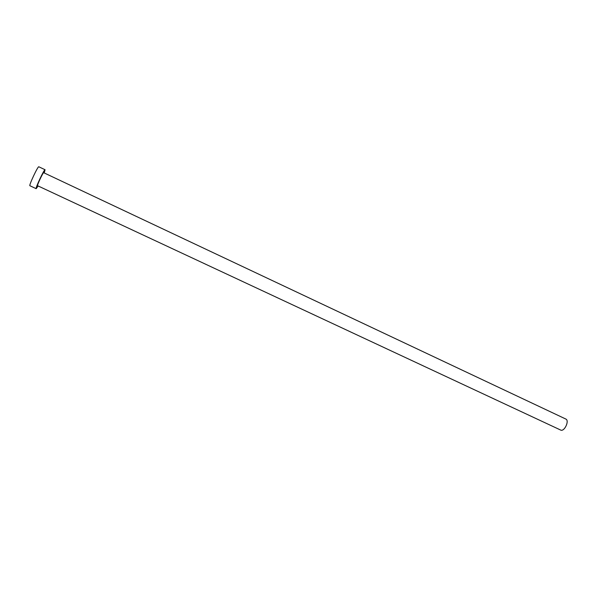 <?xml version="1.0" encoding="UTF-8"?>
<svg xmlns="http://www.w3.org/2000/svg" width="597" height="597" viewBox="0 0 597 597"><rect width="100%" height="100%" fill="white"/><g stroke="black" fill="none" stroke-linecap="round" stroke-linejoin="round"><path stroke-width="0.9" d="M43.693 172.705L565.799 419.034C569.739 420.572 564.314 432.109 560.628 430.041L560.576 430.019M43.685 172.697L43.685 172.697C43.178 172.078 36.76 185.749 37.574 185.719L37.589 185.727M44.23 172.958L45.073 169.742C44.35 168.779 34.984 188.734 36.186 188.682L38.118 185.973M45.073 169.742L38.827 166.787C38.014 165.779 28.626 185.771 29.925 185.757L29.94 185.764M560.628 430.041L37.574 185.719M36.186 188.682L29.925 185.757"/></g></svg>
